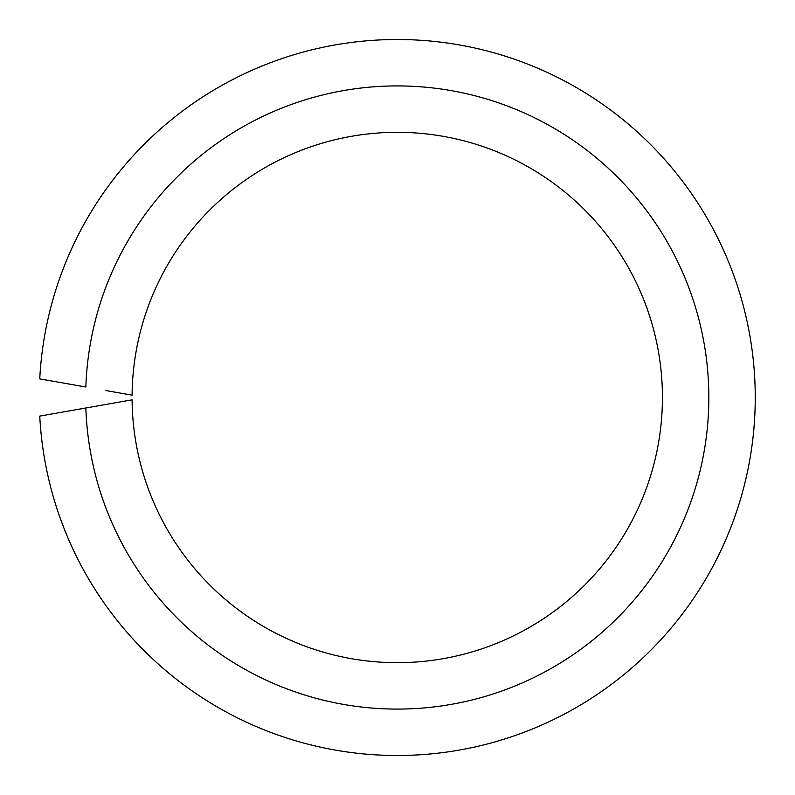 <?xml version="1.0" encoding="UTF-8"?>
<svg xmlns="http://www.w3.org/2000/svg" width="795" height="795" viewBox="0 0 795 795"><rect width="100%" height="100%" fill="white"/><g stroke="black" fill="none" stroke-linecap="round" stroke-linejoin="round"><path stroke-width="1.19" d="M105.646 404.496L85.85 407.994A311.59 311.59 0 0 0 556.073 665.574A311.59 311.59 0 0 0 556.073 129.426A311.59 311.59 0 0 0 85.85 387.006L39.75 378.887A357.989 357.989 0 0 1 581.602 90.62A357.989 357.989 0 0 1 581.602 704.38A357.989 357.989 0 0 1 39.75 416.113L132.089 399.835A265.182 265.182 0 0 0 530.523 626.758A265.182 265.182 0 0 0 530.523 168.242A265.182 265.182 0 0 0 132.089 395.165L105.646 390.504"/></g></svg>
